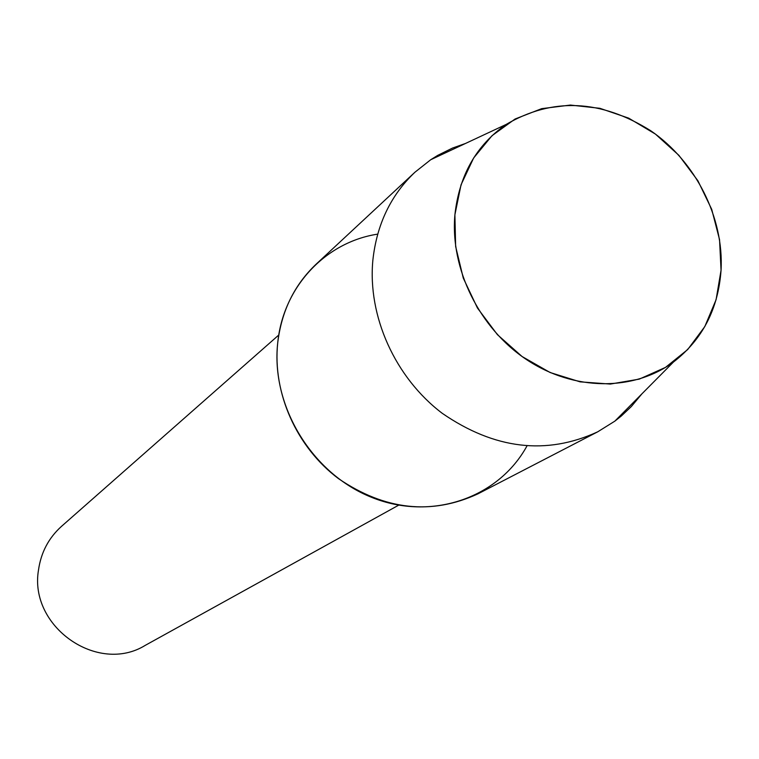 <?xml version="1.0" encoding="UTF-8"?>
<svg xmlns="http://www.w3.org/2000/svg" width="759" height="759" viewBox="0 0 759 759"><rect width="100%" height="100%" fill="white"/><g stroke="black" fill="none" stroke-linecap="round" stroke-linejoin="round"><path stroke-width="1.14" d="M454.897 214.797L455.637 246.447L463.275 278.088L477.449 308.021L497.401 334.643L522.088 356.531L550.152 372.536L580.104 381.853L610.34 384.063L639.287 379.12L665.501 367.394L687.682 349.567L704.798 326.607L716.079 299.72L721.05 270.251L719.551 239.645L711.714 209.351L697.929 180.794L678.878 155.31L655.434 134.096L628.699 118.157L599.914 108.309L570.436 105.065L541.689 108.651L515.086 119.011L492.003 135.7L473.644 157.986L461.036 184.798L454.897 214.797C450.068 268.819 479.346 328.23 526.604 359.652C573.861 391.132 633.651 391.492 673.451 362.043C702.379 339.643 718.251 309.046 721.05 270.251C724.01 217.529 695.709 161.629 650.719 130.728C600.673 99.382 552.467 97.294 506.101 124.457C476.263 145.292 459.204 175.405 454.897 214.797M377.697 234.133C325.497 242.064 283.154 286.874 277.718 342.859C270.697 405.714 311.902 473.644 371.635 497.354C431.273 521.49 498.397 498.16 526.936 446.007M278.79 335.004L61.479 526.376C48.68 537.922 41.024 552.419 38.519 569.895C28.662 626.498 97.674 674.779 145.273 645.349L398.655 505.181M465.523 143.451L452.516 148.062L437.706 155.386L430.695 159.751L414.926 172.236C390.819 195.12 376.806 224.36 372.887 259.957C367.441 316.076 395.097 377.593 442.241 413.313C494.545 449.309 546.385 455.476 597.76 431.795L614.828 421.16L621.298 416.027L631.308 406.568L641.905 393.855M414.926 172.236L316.142 264.17C294.321 284.891 281.513 311.114 277.718 342.859C272.386 392.887 296.598 447.288 338.495 478.644C384.993 510.228 431.473 515.304 477.933 493.853L597.76 431.795M673.451 362.043L614.828 421.16M506.101 124.457L430.695 159.751"/></g></svg>

